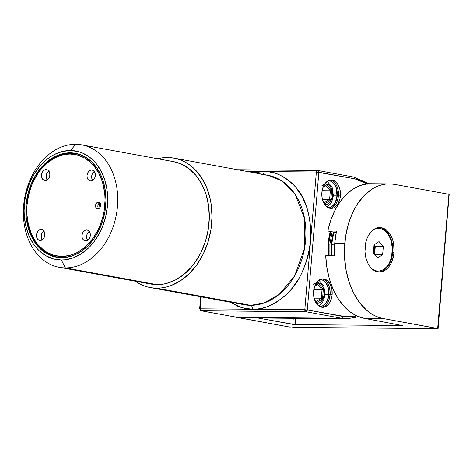 <?xml version="1.0" encoding="UTF-8"?>
<svg xmlns="http://www.w3.org/2000/svg" width="473" height="473" viewBox="0 0 473 473"><rect width="100%" height="100%" fill="white"/><g stroke="black" fill="none" stroke-linecap="round" stroke-linejoin="round"><path stroke-width="0.71" d="M392.691 252.393A22.225 14.604 90.5 0 0 379.074 227.548A22.225 14.604 -89.5 0 1 392.691 252.393L392.235 252.351L392.691 252.393A22.225 14.604 -89.5 0 1 378.672 271.951A22.225 14.604 90.5 0 0 392.691 252.393L394.027 252.405L392.691 252.393M365.055 247.113A22.225 14.604 -89.5 0 1 379.742 227.531A22.225 14.604 -89.5 0 1 394.027 252.405L393.637 243.761L392.62 239.699L391.094 236.027L389.131 232.882L386.796 230.386L384.188 228.63L381.398 227.69L378.536 227.596L375.71 228.358L373.031 229.937L370.607 232.284L368.526 235.294L366.865 238.865L365.694 242.856L364.973 251.465L365.446 255.757L366.469 259.819L367.988 263.491L369.951 266.636L372.286 269.131L374.9 270.881L377.69 271.827L380.552 271.916L383.372 271.159L386.051 269.575L388.475 267.233L390.556 264.218L392.218 260.647L394.027 252.405A22.225 14.604 -89.5 0 1 379.34 271.981A22.225 14.604 -89.5 0 1 365.055 247.113M292.728 327.381L438.081 328.634L383.183 318.536L378.891 317.424L374.699 315.674L370.637 313.309L366.758 310.347L359.663 302.755L353.692 293.195L349.068 282.032L345.97 269.687L344.521 256.644L344.433 250.016L345.538 236.867L348.305 224.279L350.28 218.343L355.324 207.493L358.345 202.675L365.227 194.492L373.02 188.496L377.164 186.397L381.421 184.919L385.749 184.086L390.101 183.902L394.447 184.369L448.918 194.32L437.655 328.487L383.183 318.536L364.417 318.364L402.482 325.554L295.264 324.584L295.791 318.311L295.264 324.584L294.661 324.561L257.791 317.968L292.763 324.36L293.272 318.288L292.763 324.36L295.264 324.584L402.482 325.554L364.417 318.364L383.183 318.536A67.568 44.397 -89.5 0 1 344.776 243.406L334.718 243.311A67.568 44.397 90.5 0 0 334.435 255.81L325.726 255.727L326.831 267.28L329.232 278.355L332.856 288.619L337.586 297.759L343.292 305.517L349.801 311.648L356.914 315.976L364.417 318.364A67.568 44.397 90.5 0 1 325.726 255.727L334.435 255.81L334.718 243.311L344.776 243.406A67.568 44.397 -89.5 0 1 389.427 183.891A67.568 44.397 -89.5 0 1 394.447 184.369L448.918 194.32L437.655 328.487L438.087 328.623L292.728 327.381M368.012 183.814L360.396 185.451L353.071 189.058L346.26 194.521L340.152 201.687L334.943 210.337L330.787 220.211L327.801 231.013L336.214 232.55L327.801 231.013L336.51 231.096A67.568 44.397 90.5 0 0 334.718 243.311L336.51 231.096L327.801 231.013A67.568 44.397 90.5 0 1 370.661 183.719L389.427 183.891M233.1 316.591L290.227 327.156L235.755 317.2A67.568 44.397 90.5 0 1 233.1 316.591M449.161 194.509L438.087 328.623M328.906 294.649L328.906 294.649A13.421 8.821 90.5 0 0 320.729 279.649A13.421 8.821 -89.5 0 1 328.906 294.649L330.225 294.815L328.906 294.649A13.421 8.821 -89.5 0 1 320.227 306.474A13.421 8.821 90.5 0 0 328.906 294.649M328.114 284.06A15.024 9.874 -89.5 0 1 329.947 294.839A15.024 9.874 -89.5 0 1 327.949 302.182M321.835 185.824A10.311 6.776 -89.5 0 1 329.255 185.274A10.311 6.776 -89.5 0 1 332.501 195.396A3.553 0.302 4.8 0 1 333.364 195.668A3.553 0.302 -175.2 0 0 332.501 195.396A10.311 6.776 -89.5 0 1 324.502 204.312L327.553 204.1L329.923 202.278L332.2 197.371L332.537 193.374L331.845 189.502L330.225 186.338L327.931 184.364L324.685 184.003M336.93 195.881L333.347 195.846L336.93 195.881M330.26 180.065A14.225 9.348 -89.5 0 1 338.402 195.893A14.225 9.348 90.5 0 0 330.26 180.065M340.412 195.911L338.402 195.893L340.412 195.911L339.998 198.63L338.189 203.473L336.853 205.4L333.589 207.913L329.953 208.339L326.494 206.618L323.745 203.006L322.119 198.057L321.865 192.523A14.225 9.348 -89.5 0 1 331.266 179.994A14.225 9.348 -89.5 0 1 340.412 195.911A14.225 9.348 -89.5 0 1 331.011 208.439A14.225 9.348 -89.5 0 1 321.865 192.523L323.024 187.249L325.418 183.033L328.688 180.52L332.324 180.095L335.783 181.815L338.532 185.428L340.158 190.377L340.412 195.911M331.821 244.576A41.961 27.576 90.5 0 0 331.869 255.787A41.961 27.576 -89.5 0 1 331.821 244.576L331.248 244.571L331.821 244.576A41.961 27.576 -89.5 0 1 334.169 232.178A41.961 27.576 90.5 0 0 331.821 244.576L334.588 245.061L331.821 244.576M331.041 244.387L331.07 255.781L331.041 244.387L333.329 232.024L331.041 244.387M328.634 244.062L328.634 255.757A46.23 30.378 -89.5 0 1 328.634 244.062L328.132 244.056L328.634 244.062A46.23 30.378 -89.5 0 1 330.881 231.575L328.634 244.062L329.882 244.174L328.634 244.062M329.894 255.769L329.882 244.174L329.894 255.769M328.144 243.855A48.01 31.543 -89.5 0 1 330.314 231.474L328.144 243.855L328.12 255.751A48.01 31.543 -89.5 0 1 328.144 243.855M313.534 284.687A10.311 6.776 -89.5 0 1 320.954 284.131A10.311 6.776 -89.5 0 1 324.2 294.253A3.553 0.302 4.8 0 1 325.063 294.531A3.553 0.302 -175.2 0 0 324.2 294.253A10.311 6.776 -89.5 0 1 316.2 303.169L319.251 302.957L321.622 301.135L323.899 296.228L324.236 292.231L323.544 288.359L321.924 285.195L319.63 283.226L316.384 282.86M328.623 294.738L325.046 294.709L328.623 294.738M321.959 278.922A14.225 9.348 -89.5 0 1 330.101 294.75A14.225 9.348 90.5 0 0 321.959 278.922M332.111 294.768L330.101 294.75L332.111 294.768L331.697 297.493L329.888 302.33L328.552 304.257L325.288 306.77L321.652 307.196L318.193 305.475L315.444 301.863L313.818 296.914L313.564 291.38A14.225 9.348 -89.5 0 1 322.964 278.851A14.225 9.348 -89.5 0 1 332.111 294.768A14.225 9.348 -89.5 0 1 322.71 307.296A14.225 9.348 -89.5 0 1 313.564 291.38L314.722 286.106L317.117 281.89L320.387 279.377L324.023 278.952L327.482 280.678L330.231 284.285L331.857 289.234L332.111 294.768M70.873 153.282L70.223 154.056A51.563 38.62 100.4 0 1 104.787 205.601A51.563 38.62 100.4 0 1 61.626 256.449L62.129 257.436A52.45 39.283 -79.6 0 0 75.308 254.687A52.45 39.283 100.4 0 1 62.129 257.436L63.287 257.649L62.129 257.436A52.45 39.283 100.4 0 1 57.073 256.957A52.45 39.283 100.4 0 1 27.328 201.64A52.45 39.283 100.4 0 1 70.873 153.282A52.45 39.283 100.4 0 1 75.928 153.76A52.45 39.283 100.4 0 1 92.182 162.328A52.45 39.283 -79.6 0 0 70.873 153.282A52.45 39.283 -79.6 0 0 26.967 204.998A52.45 39.283 -79.6 0 0 62.129 257.436L61.626 256.449L69.289 255.532L73.09 254.344L76.827 252.683L83.94 248.012L87.257 245.049L93.24 238.002L98.171 229.695L100.187 225.166L103.203 215.582L104.178 210.621L105.024 200.582L104.882 195.609L103.475 185.984L102.227 181.431L98.691 173.047L93.902 165.899L91.088 162.878L84.768 158.088L77.72 155.109L70.223 154.056L66.391 154.269L62.554 154.973L55.022 157.816L47.903 162.487L41.476 168.802L38.603 172.503L33.672 180.81L31.661 185.333L28.64 194.917L27.056 204.898L26.819 209.917L26.961 214.896L28.368 224.515L31.218 233.402L35.398 241.2L37.941 244.6L43.812 250.235L47.075 252.416L54.123 255.396L61.626 256.449A51.563 38.62 100.4 0 1 27.056 204.898A51.563 38.62 100.4 0 1 70.223 154.056L70.873 153.282M99.785 202.811A3.376 2.531 -79.6 0 0 97.917 205.513A3.376 2.531 -79.6 0 0 98.709 208.694L99.785 202.811M98.372 202.19L100.087 203.189L100.637 205.566L99.691 207.931L97.805 208.895A3.376 2.531 100.4 0 1 97.479 208.865A3.376 2.531 100.4 0 1 95.564 205.3A3.376 2.531 100.4 0 1 98.372 202.19A3.376 2.531 100.4 0 1 98.697 202.219A3.376 2.531 100.4 0 1 100.613 205.779A3.376 2.531 100.4 0 1 97.805 208.895L96.09 207.895L95.54 205.519L96.486 203.154L98.372 202.19M89.285 231.386A5.51 4.127 -79.6 0 0 87.653 240.29L86.772 238.321L86.801 235.158L87.588 233.189L89.622 231.191M86.612 229.943L88.167 230.375L89.415 231.575L90.166 233.355L90.308 235.453L89.811 237.547L88.764 239.314L87.316 240.485L85.69 240.887A5.51 4.127 100.4 0 1 85.158 240.84A5.51 4.127 100.4 0 1 82.036 235.028A5.51 4.127 100.4 0 1 86.612 229.943A5.51 4.127 100.4 0 1 87.144 229.996A5.51 4.127 100.4 0 1 90.266 235.808A5.51 4.127 100.4 0 1 85.69 240.887L84.135 240.455L82.887 239.261L82.136 237.476L81.995 235.377L82.491 233.29L83.538 231.522L84.986 230.345L86.612 229.943M43.794 230.978A5.51 4.127 -79.6 0 0 42.168 239.882L41.281 237.913L41.311 234.75L42.682 231.953L44.131 230.783M41.121 229.529L42.676 229.961L43.924 231.161L44.675 232.947L44.817 235.04L44.326 237.133L43.274 238.9L41.825 240.077L40.205 240.479A5.51 4.127 100.4 0 1 39.673 240.426A5.51 4.127 100.4 0 1 36.545 234.614A5.51 4.127 100.4 0 1 41.121 229.529A5.51 4.127 100.4 0 1 41.654 229.582A5.51 4.127 100.4 0 1 44.781 235.394A5.51 4.127 100.4 0 1 40.205 240.479L38.65 240.048L37.397 238.847L36.646 237.062L36.51 234.969L37 232.876L38.047 231.108L39.495 229.931L41.121 229.529M48.825 171.06A5.51 4.127 -79.6 0 0 47.199 179.965L46.313 177.996L46.342 174.827L47.714 172.036L49.162 170.865M46.153 169.612L47.708 170.044L48.956 171.244L49.706 173.029L49.848 175.122L49.358 177.215L48.305 178.983L46.857 180.16L45.237 180.562A5.51 4.127 100.4 0 1 44.704 180.509A5.51 4.127 100.4 0 1 41.577 174.697A5.51 4.127 100.4 0 1 46.153 169.612A5.51 4.127 100.4 0 1 46.685 169.665A5.51 4.127 100.4 0 1 49.813 175.477A5.51 4.127 100.4 0 1 45.237 180.562L43.682 180.13L42.428 178.93L41.677 177.144L41.541 175.051L42.032 172.958L43.078 171.191L44.527 170.014L46.153 169.612M94.316 171.468A5.51 4.127 -79.6 0 0 92.684 180.373L91.803 178.404L91.833 175.241L92.619 173.272L94.653 171.273M91.644 170.026L93.199 170.457L94.446 171.658L95.197 173.437L95.339 175.536L94.842 177.629L93.796 179.397L92.347 180.568L90.721 180.97A5.51 4.127 100.4 0 1 90.189 180.923A5.51 4.127 100.4 0 1 87.067 175.105A5.51 4.127 100.4 0 1 91.644 170.026A5.51 4.127 100.4 0 1 92.176 170.079A5.51 4.127 100.4 0 1 95.298 175.891A5.51 4.127 100.4 0 1 90.721 180.97L89.166 180.538L87.919 179.344L87.168 177.558L87.026 175.459L87.523 173.366L88.569 171.604L90.018 170.428L91.644 170.026M77.401 154.027L81.22 154.99A52.45 39.283 -79.6 0 0 77.436 154.032L75.928 153.76M76.455 153.512A52.81 39.549 -79.6 0 0 72.41 153.205A52.81 39.549 -79.6 0 0 69.827 153.287L72.41 153.205L70.323 152.82L76.289 153.489M52.243 255.704L51.196 255.237A52.81 39.549 -79.6 0 0 57.475 257.371M61.52 257.684A52.81 39.549 100.4 0 1 56.429 257.2A52.81 39.549 100.4 0 1 26.482 201.51A52.81 39.549 100.4 0 1 70.323 152.82L78.004 153.896L85.223 156.947L91.697 161.855L97.184 168.429L101.464 176.423L103.102 180.852L105.29 190.377L105.97 200.469L105.107 210.751L102.736 220.814L98.952 230.286L93.896 238.788L87.771 246.007L80.806 251.66L73.262 255.526L65.44 257.466L57.641 257.395L50.156 255.319L43.274 251.323L37.266 245.552L32.359 238.232L28.741 229.647L26.553 220.128L26.021 215.126L26.116 204.892L27.741 194.669L30.834 184.854L35.274 175.826L40.891 167.921L47.471 161.459L54.756 156.675L62.477 153.76L70.323 152.82A52.81 39.549 100.4 0 1 75.414 153.305A52.81 39.549 100.4 0 1 105.361 208.995A52.81 39.549 100.4 0 1 61.52 257.684M152.353 284.279L156.93 284.616L65.369 267.884A62.229 46.608 100.4 0 1 59.373 267.316A62.229 46.608 100.4 0 1 24.082 201.687A62.229 46.608 100.4 0 1 75.745 144.312L70.518 150.526A55.116 41.281 100.4 0 1 107.472 205.625A55.116 41.281 100.4 0 1 61.324 259.979L65.369 267.884A62.229 46.608 -79.6 0 0 117.464 206.524A62.229 46.608 -79.6 0 0 75.745 144.312A62.229 46.608 100.4 0 1 81.746 144.88A62.229 46.608 100.4 0 1 117.032 210.509A62.229 46.608 100.4 0 1 65.369 267.884L156.93 284.616A62.229 46.608 -79.6 0 0 208.593 227.241A62.229 46.608 -79.6 0 0 173.301 161.612L81.746 144.88M253.989 172.74L264.094 171.557A3.553 2.335 -89.5 0 1 262.763 174.348A3.553 2.335 90.5 0 0 264.094 171.557L316.36 172.03L310.578 240.881L310.897 234.129L310.01 220.873L307.137 208.368L302.383 197.099L295.938 187.485L292.16 183.423L288.051 179.911L283.652 176.979L279.017 174.661L274.18 172.976L269.19 171.936L264.094 171.557L258.944 171.847L253.782 172.793M173.94 158.112L267.819 175.27L281.518 180.716L295.217 194.539L304.517 218.337L304.553 248.337L294.632 275.871L279.271 294.312L263.662 303.146L250.507 305.304L156.634 288.146L161.518 287.874L166.413 286.981L171.261 285.467L180.656 280.649L189.336 273.607L196.969 264.614L203.266 254.013L207.978 242.217L210.928 229.677L212.005 216.876L211.165 204.301L210.03 198.246L206.394 186.912L201.06 176.961L194.226 168.766L190.329 165.438L186.161 162.653L181.762 160.453L177.168 158.857L172.438 157.87L167.602 157.515L162.712 157.781L157.586 158.739A65.788 49.269 100.4 0 1 167.602 157.515A65.788 49.269 100.4 0 1 173.94 158.112A65.788 49.269 100.4 0 1 211.248 227.489A65.788 49.269 100.4 0 1 156.634 288.146L250.507 305.304A65.788 49.269 -79.6 0 1 244.169 304.701L250.507 305.304A3.553 2.335 -89.5 0 1 252.529 309.253L242.01 307.716L230.333 302.17L237.606 306.155L242.442 307.84L247.432 308.881L252.529 309.253L200.262 308.786L201.262 296.861L200.262 308.786A1.78 1.171 90.5 0 0 201.273 310.761L305.812 311.707L341.737 318.27L237.198 317.324L201.273 310.761L305.812 311.707L341.737 318.27L237.198 317.324A71.121 46.732 90.5 0 0 242.489 317.832L237.198 317.324L201.273 310.761A1.78 1.171 -89.5 0 1 200.262 308.786L252.529 309.253L257.679 308.97L262.84 308.024L267.954 306.427L272.974 304.198L277.852 301.348L286.999 293.928L291.185 289.423L298.558 279.052L301.685 273.282L306.652 260.848L308.449 254.303L310.578 240.881L304.801 309.726L252.529 309.253A3.553 2.335 90.5 0 0 250.507 305.304A65.788 49.269 -79.6 0 0 305.126 244.647A65.788 49.269 -79.6 0 0 267.819 175.27L261.48 174.667M324.975 203.751L323.118 201.622L324.975 203.751L324.389 202.722L329.616 199.334L330.331 190.773L325.826 185.599L322.947 187.468L325.826 185.599L326.583 184.588L331.626 190.371L330.822 199.955L324.975 203.751L330.822 199.955L329.616 199.334L322.373 199.269L329.616 199.334L330.331 190.773L322.101 190.696L330.331 190.773L331.626 190.371L330.822 199.955L329.616 199.334L324.389 202.722L324.975 203.751M323.213 186.776L326.583 184.588L331.626 190.371L330.331 190.773L325.826 185.599L326.583 184.588L323.213 186.776M246.664 171.403L264.094 171.557C273.252 170.723 283.321 175.406 294.301 185.611C305.978 197.684 311.405 216.108 310.578 240.881C307.249 265.631 298.735 283.93 285.048 295.773C272.377 305.759 261.539 310.258 252.529 309.253L304.801 309.726L305.812 311.707L307.296 309.951L347.685 316.999L352.154 316.804L356.76 315.905L343.227 316.52L307.296 309.951A1.78 1.33 100.4 0 1 305.812 311.707A1.78 1.171 -89.5 0 1 304.801 309.726L307.296 309.951L304.801 309.726L316.36 172.03L318.861 172.255L307.296 309.951L318.861 172.255L354.791 178.824L316.36 172.03A1.78 1.171 -89.5 0 1 317.537 170.463A1.78 1.171 90.5 0 0 316.36 172.03L246.664 171.403M236.861 317.265A1.78 1.33 -79.6 0 0 237.026 317.312L242.489 317.832L347.022 318.778A71.121 46.732 -89.5 0 1 341.737 318.27A1.78 1.33 -79.6 0 0 343.227 316.52A1.78 1.33 100.4 0 1 341.737 318.27L347.022 318.778L358.664 316.721M367.663 184.186L363.495 181.756L359.19 179.965L354.791 178.824L367.219 183.891M156.634 288.146A65.788 49.269 100.4 0 1 150.29 287.543A65.788 49.269 100.4 0 1 135.213 281.175L142.474 285.207L147.062 286.804L151.798 287.791L156.634 288.146M59.373 267.316L150.928 284.048A62.229 46.608 -79.6 0 0 156.93 284.616L161.553 284.362L166.177 283.51L175.276 280.075L183.861 274.441L191.618 266.819L195.083 262.355L201.043 252.328L205.501 241.171L208.291 229.31L209.308 217.196L208.51 205.3L205.932 194.078L201.669 183.962L195.887 175.335L188.804 168.536L180.698 163.824L173.254 161.606M70.518 150.526L62.324 151.502L54.271 154.547L50.392 156.811L46.661 159.543L39.791 166.289L33.932 174.537L29.296 183.962L26.068 194.208L25.028 199.511L24.123 210.243L24.277 215.558L25.779 225.846L28.823 235.341L33.293 243.684L36.013 247.314L39.017 250.548L45.775 255.668L53.307 258.849L61.324 259.979L65.422 259.748L73.587 257.732L81.457 253.694L88.729 247.793L92.052 244.216L95.126 240.26L100.4 231.38L102.546 226.543L105.775 216.297L107.472 205.625L107.72 200.262L107.016 189.726L104.728 179.787L100.956 170.824L95.83 163.185L92.826 159.957L89.563 157.166L82.379 152.992L78.536 151.65L70.518 150.526L75.745 144.312A62.229 46.608 -79.6 0 0 23.65 205.672A62.229 46.608 -79.6 0 0 65.369 267.884L61.324 259.979A55.116 41.281 100.4 0 1 24.377 204.874A55.116 41.281 100.4 0 1 70.518 150.526M57.073 256.957L58.581 257.229A52.45 39.283 -79.6 0 0 62.454 257.679L58.54 257.223M321.705 307.208A14.225 9.348 90.5 0 0 330.101 294.75A14.225 9.348 -89.5 0 1 321.705 307.208M316.674 302.608L314.817 300.485L316.674 302.608L322.521 298.812L316.674 302.608L314.586 299.864L316.674 302.608M314.912 285.633L318.282 283.445L323.325 289.234L322.521 298.812L323.325 289.234L322.03 289.63L313.8 289.553L322.03 289.63L321.315 298.191L314.072 298.126L321.315 298.191L316.088 301.585L321.315 298.191L322.521 298.812L321.315 298.191L322.03 289.63L323.325 289.234L318.282 283.445L317.525 284.462L322.03 289.63L317.525 284.462L318.282 283.445L314.912 285.633M314.64 286.331L317.525 284.462L314.64 286.331M353.597 177.044A1.78 1.33 100.4 0 1 353.78 177.062A1.78 1.33 100.4 0 1 354.791 178.824A1.78 1.33 -79.6 0 0 353.769 177.062A1.78 1.33 -79.6 0 0 353.597 177.044M317.667 170.481A1.78 1.33 100.4 0 1 317.838 170.493A1.78 1.33 100.4 0 1 318.861 172.255A1.78 1.33 -79.6 0 0 317.838 170.493A1.78 1.33 -79.6 0 0 317.667 170.481A1.78 1.171 90.5 0 0 317.537 170.463A1.78 1.171 -89.5 0 1 317.667 170.481M237.014 317.306A1.78 1.33 100.4 0 0 237.198 317.324A1.78 1.33 -79.6 0 1 237.026 317.312L201.102 310.743A1.78 1.33 -79.6 0 0 201.273 310.761A1.78 1.33 100.4 0 1 201.102 310.743A1.78 1.33 100.4 0 1 200.079 308.981L199.647 308.845L200.664 296.748M332.123 231.805L329.882 244.174L332.123 231.805M330.006 208.351A14.225 9.348 90.5 0 0 338.402 195.893A14.225 9.348 -89.5 0 1 330.006 208.351M322.888 201.001L324.389 202.722L322.888 201.001M337.208 195.792L337.208 195.792A13.421 8.821 90.5 0 0 329.031 180.792A13.421 8.821 -89.5 0 1 337.208 195.792L338.526 195.952L337.208 195.792A13.421 8.821 -89.5 0 1 328.528 207.612A13.421 8.821 90.5 0 0 337.208 195.792M336.415 185.203A15.024 9.874 -89.5 0 1 338.248 195.982A15.024 9.874 -89.5 0 1 336.25 203.325M374.001 245.298L374.929 250.519L373.575 250.371L374.929 250.519L375.272 246.445L374.025 245.014L375.272 246.445L383.313 246.516L382.627 254.669L377.649 257.903L373.357 252.978L374.042 244.825L379.021 241.591L383.313 246.516L375.272 246.445L374.929 250.519L374.013 253.936M372.18 230.653A21.338 14.019 -89.5 0 1 378.53 228.412A21.338 14.019 -89.5 0 1 392.241 252.286A21.338 14.019 -89.5 0 1 378.146 271.082A21.338 14.019 -89.5 0 1 371.837 268.729L373.877 270.03L376.555 270.928L379.305 271.017L382.013 270.29L384.584 268.77L386.914 266.524L388.912 263.627L390.503 260.203L391.626 256.372L392.324 248.106L390.887 240.089L389.427 236.565L387.541 233.544L385.3 231.149L382.793 229.464L380.115 228.565L377.365 228.477L374.657 229.204L372.085 230.723M374.19 270.497A21.338 14.019 90.5 0 0 377.342 271.076A21.338 14.019 90.5 0 0 377.738 271.07A21.338 14.019 -89.5 0 1 374.19 270.497M373.989 245.28L374.923 248.662L374.929 250.519L374.078 253.806M374.604 254.403L374.929 250.519L374.604 254.403M378.53 228.412L377.726 228.406A21.338 14.019 90.5 0 0 374.569 228.92A21.338 14.019 -89.5 0 1 378.122 228.418M379.021 241.591L383.313 246.516L382.627 254.669L374.776 254.598L382.627 254.669L377.649 257.903L373.357 252.978L374.042 244.825L379.021 241.591M319.831 279.644L320.28 279.626C322.61 279.673 324.644 281.068 326.382 283.806C328.173 286.898 328.924 290.523 328.629 294.679C327.535 302.081 324.673 306.013 320.038 306.474L319.588 306.451M326.979 207.003L330.379 204.023L331.821 201.599L333.364 195.668L332.123 187.237L327.21 181.354M331.295 255.781L331.26 244.458L333.571 232.072M318.678 305.865L322.078 302.88L323.52 300.456L325.063 294.531L323.822 286.094L318.908 280.217M244.169 304.701L150.29 287.543M267.819 175.27L261.74 174.691M368.828 183.761L353.769 177.062L317.838 170.493L237.582 169.742M201.102 310.743L199.647 308.845M328.132 180.781L328.581 180.769C332.986 180.816 336.09 186.551 336.451 189.36L336.93 195.822C335.836 203.219 332.974 207.15 328.339 207.617L327.89 207.594M378.146 271.082L377.342 271.076"/></g></svg>
